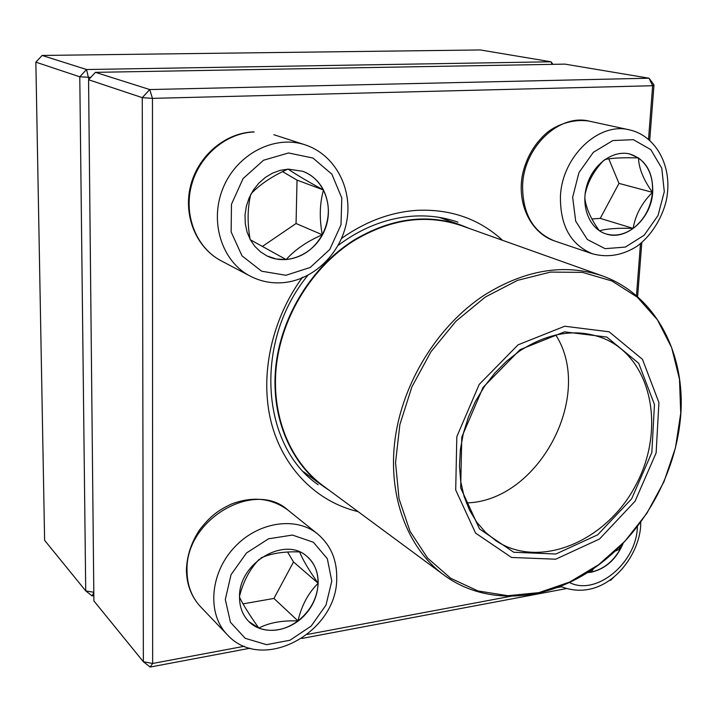 <?xml version="1.0" encoding="UTF-8"?>
<svg xmlns="http://www.w3.org/2000/svg" width="717" height="717" viewBox="0 0 717 717"><rect width="100%" height="100%" fill="white"/><g stroke="black" fill="none" stroke-linecap="round" stroke-linejoin="round"><path stroke-width="1.08" d="M648.527 139.277L652.658 85.726L653.994 84.866L649.71 140.29M641.796 242.579L637.637 296.453M614.03 576.916L610.66 580.259L609.28 580.519M566.063 588.657L301.812 638.471M250.125 648.213L150.185 667.043L152.649 663.467L244.363 646.259M653.994 84.866L649.037 78.207L564.951 64.127L95.442 72.345L149.745 89.553L649.037 78.207L652.658 85.726L152.461 98.363L152.649 663.467L143.355 661.737L142.271 97.655L88.567 79.739L93.891 600.927L143.355 661.737L150.185 667.043M341.579 238.394C365.571 221.445 390.711 212.098 416.998 210.341C450.661 208.88 479.18 218.873 502.563 240.312M358.097 511.624C317.013 502.025 283.072 468.515 271.187 422.223C259.473 375.923 271.358 319.567 302.574 277.156M636.49 295.467L640.478 243.663M307.351 634.446L510.943 596.257M556.975 587.626L561.348 586.802M457.939 222.171C443.859 217.206 428.963 215.19 413.234 216.131C386.857 217.968 361.825 227.728 338.128 245.411M307.799 275.382C253.424 341.668 260.88 445.571 318.133 484.728M305.173 472.951L304.34 472.539M440.13 217.529L440.937 217.986M95.442 72.345L88.567 79.739M142.271 97.655L152.461 98.363L149.745 89.553L142.271 97.655M288.207 169.122L302.637 171.264C324.335 178.891 334.525 207.276 324.55 230.462C314.942 253.809 287.669 266.213 267.136 256.014L260.513 251.855L254.813 246.325L250.269 239.621L247.042 231.976L245.277 223.668L245.026 215.01L246.325 206.317L249.122 197.919L253.316 190.13L258.747 183.247L265.209 177.52L272.46 173.164L280.222 170.332L288.207 169.122M267.056 255.978L276.332 259.034L286.155 259.572C301.758 257.815 313.804 249.552 322.292 234.773C307.055 241.405 295.01 249.668 286.155 259.572L250.341 239.756M250.116 239.335C247.257 223.193 247.455 208.28 250.708 194.585M251.3 193.482C260.37 184.117 272.559 176.006 287.875 169.14M288.135 169.131C296.65 174.903 308.427 181.849 323.484 189.987C318.733 180.962 311.761 174.715 302.556 171.229M322.292 234.773C329.919 219.501 330.322 204.578 323.484 189.987C319.657 203.655 319.262 218.577 322.292 234.773L296.058 223.516L297.026 180.119L282.597 171.632M262.252 246.523L296.058 223.516M323.484 189.987L297.026 180.119M239.523 597.037C238.501 562.854 285.151 535.554 307.136 556.607C322.381 569.271 321.494 596.535 305.585 614.182C289.919 632.044 262.96 635.862 248.889 621.621C242.642 615.204 239.523 607.012 239.523 597.037M299.688 552.009C302.717 559.78 308.884 570.212 318.169 583.279C318.312 572.157 314.602 563.239 307.055 556.544M297.985 620.922C310.542 610.821 317.272 598.274 318.169 583.279C308.328 592.905 301.597 605.453 297.985 620.922C282.032 620.339 268.974 622.732 258.819 628.092C271.877 632.681 284.936 630.297 297.985 620.922L273.948 598.444L293.513 561.958L287.598 552.027M248.817 621.549L258.819 628.092C249.606 615.132 243.18 604.834 239.523 597.198M239.541 596.257C243.269 581.451 249.812 569.119 259.187 559.269M260.934 557.96C271.089 553.372 283.941 551.364 299.491 551.92M243.018 603.857L273.948 598.444M318.169 583.279L293.513 561.958M623.216 543.244C616.468 559.045 605.91 568.671 591.543 572.148L587.357 572.614M619.909 546.614L620.357 548.935L622.795 543.674M593.577 568.527L591.346 572.023C603.481 569.307 613.152 561.608 620.357 548.935L615.195 551.149M587.59 572.471L591.346 572.023L589.67 571.135M591.346 572.023L589.813 571.046M620.357 548.935L618.61 547.896M652.694 192.407C651.296 218.649 626.273 241.145 606.017 233.93C589.616 228.929 580.546 206.586 586.856 185.497C592.95 164.345 612.963 149.781 629.741 153.976C645.587 159.264 653.241 172.071 652.694 192.407M599.322 230.713C590.763 218.846 585.923 207.885 584.803 197.82M585.045 194.63C587.564 182.208 593.819 170.763 603.804 160.285M604.834 159.532C612.076 157.982 623.297 157.453 638.497 157.946L629.634 153.958M652.479 192.344C653.277 177.108 648.607 165.645 638.497 157.946C638.838 168.361 643.499 179.833 652.479 192.344C641.769 203.054 635.334 215.064 633.156 228.391C644.422 219.608 650.866 207.589 652.479 192.344L618.986 183.391L608.769 158.842M605.919 233.894C615.15 236.529 624.229 234.692 633.156 228.391C617.866 227.889 606.645 228.705 599.484 230.82M591.884 218.954L600.228 218.38L618.986 183.391M633.156 228.391L600.228 218.38M329.623 490.589L322.435 485.723C288.978 460.986 270.237 414.336 276.009 364.711C281.889 315.113 312.298 266.455 353.427 240.446C390.173 218.443 426.086 213.361 461.165 225.192L469.214 228.427M518.086 344.823L564.727 326.235L609.118 331.801L642.468 359.342L658.923 402.56L656.127 452.92L635.038 501.264L599.502 539.023L555.684 559.206L511.49 557.45L475.568 533.089L455.707 490.007L456.819 436.635L479.216 384.411L518.086 344.823M520.094 349.618L564.512 331.846L606.842 337.071L638.704 363.268L654.46 404.478L651.825 452.57L631.686 498.754L597.727 534.801L555.881 554.017L513.739 552.26L479.539 528.958L460.673 487.865L461.784 437.038L483.115 387.332L520.094 349.618M519.592 351.043C548.828 332.267 576.835 328.054 603.615 338.397C652.129 358.294 665.968 429.564 635.701 485.319C606.331 541.559 539.471 569.863 495.886 540.717L485.561 532.39L476.688 522.11L469.474 510.065L464.114 496.505L460.753 481.707L459.48 466.005L460.35 449.729L463.361 433.265L468.452 416.989L475.514 401.278L484.387 386.508L494.864 373.01L506.695 361.099L519.592 351.043M90.772 77.364L79.775 76.809L35.85 62.155L44.615 540.331L85.726 590.88L79.775 76.809L86.551 69.522L550.979 61.787L480.345 49.957L42.142 55.451L86.551 69.522L88.845 79.444M93.837 595.612L92.09 595.899L93.81 592.789M552.968 64.333L550.979 61.787L552.135 64.351M35.85 62.155L42.142 55.451M93.802 592.278L85.726 590.88L92.09 595.899M285.984 275.274L310.228 267.459L329.775 249.471L341.005 224.771L341.794 197.982L331.872 174.186L312.935 158.045L288.548 152.972L263.533 160.241L243.072 178.587L231.466 204.273L231.134 231.923L241.996 255.826L261.642 271.223L285.984 275.274M221.186 260.827C196.288 247.813 183.041 215.727 190.57 185.891C197.937 156.019 225.013 132.815 253.63 131.883L254.15 131.964C225.98 132.833 198.734 156.091 191.26 186.178C183.633 216.247 196.825 248.145 221.186 260.827L250.099 276.063C221.759 261.481 209.014 221.338 223.22 187.657C237.085 153.841 274.674 134.626 305.03 144.816C334.866 154.478 352.585 188.06 346.885 220.486C341.435 252.958 313.921 280.186 282.821 282.695C271.259 283.582 260.352 281.369 250.099 276.063M331.783 581.093L327.337 558.713L313.365 542.24L292.411 535.061L268.517 538.808L246.531 552.95L231.044 574.676L225.308 599.493L230.435 622.248L245.223 638.318L266.509 644.655L290 640.236L311.151 626.102L326.002 605.067L331.783 581.093M200.572 606.761C191.242 596.696 186.528 584.274 186.429 569.495C187.02 555.576 191.349 542.446 199.416 530.096C211.174 514.914 219.151 510.011 230.999 504.23C252.393 495.985 271.367 497.93 287.92 510.083C254.383 479.297 185.058 519.664 187.02 570.714C187.128 585.171 191.654 597.189 200.572 606.761L227.19 634.617C207.123 614.075 209.821 574.147 233.625 548.164C257.179 521.949 295.718 515.944 317.559 533.905C330.609 545.019 336.999 559.735 336.712 578.036C337.608 632.107 262.431 673.89 227.19 634.617M569.37 582.446C596.132 596.517 636.687 562.782 637.386 526.789M572.65 197.292L575.706 221.212L587.357 239.514L605.103 248.665L625.349 247.078L644.162 235.248L658.009 215.539L664.292 191.699L661.773 168.217L650.803 149.62L633.371 139.672L612.838 140.559L593.344 152.309L578.951 172.609L572.65 197.292M554.402 240.894C530.571 232.891 516.715 203.547 522.532 174.446C526.377 157.399 534.577 143.418 547.143 132.52C557.405 124.202 574.416 118.529 589.446 121.191C559.385 113.367 523.849 146.94 522.612 185.138C522.406 213.541 533 232.12 554.402 240.894L592.601 253.845C570.759 244.873 560.04 225.685 560.443 196.279C561.967 156.709 598.623 121.818 629.32 129.831C655.275 135.504 671.175 164.417 667.312 194.092C665.896 209.113 655.392 232.819 637.046 246.236C622.67 255.333 607.846 257.869 592.601 253.845M353.732 240.822C390.415 218.855 426.257 213.783 461.273 225.604L602.701 275.991C564.638 263.148 525.005 269.637 483.814 295.467C437.684 325.975 402.73 382.349 395.085 438.992C387.538 495.689 407.319 548.021 443.599 574.792L322.838 485.579C289.444 460.906 270.73 414.354 276.484 364.836C282.346 315.346 312.684 266.778 353.732 240.822M598.695 564.673L624.785 541.407L646.851 513.336L663.987 481.69L675.459 447.829L680.738 413.198L679.501 379.284L671.659 347.637L657.408 319.764L637.225 297.116L611.897 280.965L582.518 272.379L550.522 272.084L517.54 280.356L485.4 296.99L455.949 321.216L430.944 351.769L411.872 386.92L399.862 424.607L395.542 462.635L399.046 498.835L409.999 531.216L427.61 558.113L450.724 578.296L477.988 590.951L507.896 595.71L538.951 592.618L569.674 582.052L598.695 564.673M555.756 334.991C594.796 395.533 538.359 501.506 466.337 502.913M273.822 134.688L305.03 144.816M287.92 510.083L317.559 533.905M640.756 522.308C641.267 555.935 605.121 604.377 560.371 586.327M589.446 121.191L629.32 129.831M461.165 225.192L439.216 217.376M322.435 485.723L303.703 471.867M443.599 574.792C487.031 607.308 550.118 601.366 598.57 564.969C646.662 529.263 679.187 467.269 681.15 407.552C682.978 347.96 652.972 294.185 602.701 275.991"/></g></svg>
